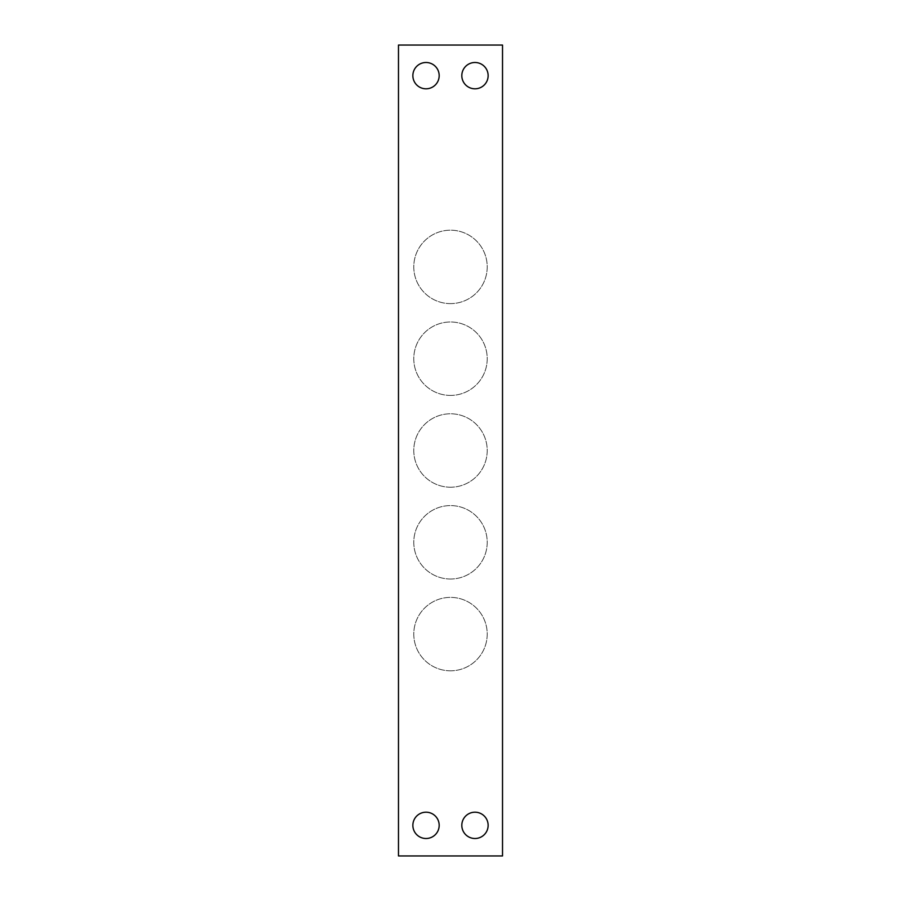 <?xml version="1.0" encoding="UTF-8"?>
<svg xmlns="http://www.w3.org/2000/svg" width="901" height="901" viewBox="0 0 901 901"><rect width="100%" height="100%" fill="white"/><g stroke="black" fill="none" stroke-linecap="round" stroke-linejoin="round"><path stroke-width="0.68" stroke-dasharray="4.5 3.38" d="M474.985 812.195A13.155 13.155 0 0 0 461.819 825.35A13.155 13.155 0 0 0 474.985 838.504A13.155 13.155 0 0 0 488.139 825.35A13.155 13.155 0 0 0 474.985 812.195M426.015 812.195A13.155 13.155 0 0 0 412.861 825.35A13.155 13.155 0 0 0 426.015 838.504A13.155 13.155 0 0 0 439.181 825.35A13.155 13.155 0 0 0 426.015 812.195M474.985 62.496A13.155 13.155 0 0 0 461.819 75.65A13.155 13.155 0 0 0 474.985 88.805A13.155 13.155 0 0 0 488.139 75.65A13.155 13.155 0 0 0 474.985 62.496M426.015 62.496A13.155 13.155 0 0 0 412.861 75.65A13.155 13.155 0 0 0 426.015 88.805A13.155 13.155 0 0 0 439.181 75.65A13.155 13.155 0 0 0 426.015 62.496M450.5 303.614A36.716 36.716 0 0 1 413.784 266.899A36.716 36.716 0 0 1 450.5 230.183A36.716 36.716 0 0 1 487.216 266.899A36.716 36.716 0 0 1 450.5 303.614A36.716 36.716 0 0 1 413.784 266.899A36.716 36.716 0 0 1 450.5 230.183A36.716 36.716 0 0 1 487.216 266.899A36.716 36.716 0 0 1 450.5 303.614M450.5 670.817A36.716 36.716 0 0 1 413.784 634.101A36.716 36.716 0 0 1 450.5 597.386A36.716 36.716 0 0 1 487.216 634.101A36.716 36.716 0 0 1 450.5 670.817A36.716 36.716 0 0 1 413.784 634.101A36.716 36.716 0 0 1 450.5 597.386A36.716 36.716 0 0 1 487.216 634.101A36.716 36.716 0 0 1 450.5 670.817M450.5 579.016A36.716 36.716 0 0 1 413.784 542.301A36.716 36.716 0 0 1 450.5 505.585A36.716 36.716 0 0 1 487.216 542.301A36.716 36.716 0 0 1 450.5 579.016A36.716 36.716 0 0 1 413.784 542.301A36.716 36.716 0 0 1 450.5 505.585A36.716 36.716 0 0 1 487.216 542.301A36.716 36.716 0 0 1 450.5 579.016M450.5 487.216A36.716 36.716 0 0 1 413.784 450.5A36.716 36.716 0 0 1 450.5 413.784A36.716 36.716 0 0 1 487.216 450.5A36.716 36.716 0 0 1 450.5 487.216A36.716 36.716 0 0 1 413.784 450.5A36.716 36.716 0 0 1 450.5 413.784A36.716 36.716 0 0 1 487.216 450.5A36.716 36.716 0 0 1 450.5 487.216M450.5 395.415A36.716 36.716 0 0 1 413.784 358.699A36.716 36.716 0 0 1 450.5 321.984A36.716 36.716 0 0 1 487.216 358.699A36.716 36.716 0 0 1 450.5 395.415A36.716 36.716 0 0 1 413.784 358.699A36.716 36.716 0 0 1 450.5 321.984A36.716 36.716 0 0 1 487.216 358.699A36.716 36.716 0 0 1 450.5 395.415M398.479 855.95L398.479 45.05L502.521 45.05L502.521 855.95L398.479 855.95"/><path stroke-width="1.35" d="M474.985 812.195A13.155 13.155 0 0 0 461.819 825.35A13.155 13.155 0 0 0 474.985 838.504A13.155 13.155 0 0 0 488.139 825.35A13.155 13.155 0 0 0 474.985 812.195M426.015 812.195A13.155 13.155 0 0 0 412.861 825.35A13.155 13.155 0 0 0 426.015 838.504A13.155 13.155 0 0 0 439.181 825.35A13.155 13.155 0 0 0 426.015 812.195M474.985 62.496A13.155 13.155 0 0 0 461.819 75.65A13.155 13.155 0 0 0 474.985 88.805A13.155 13.155 0 0 0 488.139 75.65A13.155 13.155 0 0 0 474.985 62.496M426.015 62.496A13.155 13.155 0 0 0 412.861 75.65A13.155 13.155 0 0 0 426.015 88.805A13.155 13.155 0 0 0 439.181 75.65A13.155 13.155 0 0 0 426.015 62.496M398.479 855.95L398.479 45.05L502.521 45.05L502.521 855.95L398.479 855.95"/></g></svg>
